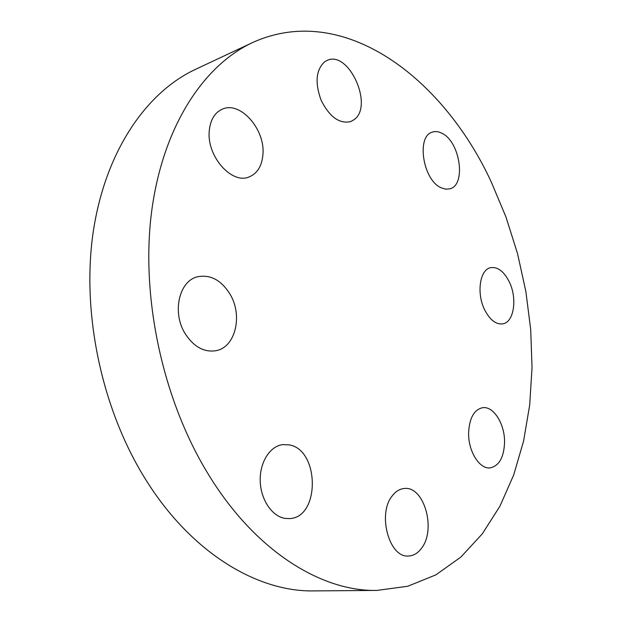 <?xml version="1.0" encoding="UTF-8"?>
<svg xmlns="http://www.w3.org/2000/svg" width="622" height="622" viewBox="0 0 622 622"><rect width="100%" height="100%" fill="white"/><g stroke="black" fill="none" stroke-linecap="round" stroke-linejoin="round"><path stroke-width="0.93" d="M354.081 119.665C374.001 105.997 348.748 49.799 327.009 60.451L324.746 61.71C315.914 69.889 314.74 82.827 321.224 100.507C329.676 117.029 339.48 124.066 350.637 121.609L354.081 119.665M491.224 181.865C443.167 77.867 343.476 1.182 252.462 42.615C203.658 65.349 162.847 126.421 151.644 211.441C140.572 296.344 162.389 398.795 207.523 472.945C254.359 550.641 321.076 591.646 376.839 590.426L407.729 586.266L435.913 574.845L460.879 557.055L482.283 533.87L499.917 506.207L513.694 474.975L523.607 440.975L529.695 404.969L532.028 367.633L530.714 329.598L525.854 291.446L517.574 253.745L505.981 217.031L491.224 181.865M252.462 42.615L195.456 69.384C146.294 92.313 105.126 151.449 93.16 232.364C81.342 313.177 101.852 409.812 145.867 479.819C191.537 553.137 257.656 592.058 313.861 590.9L376.839 590.426M262.919 154.645C265.508 129.563 240.255 100.539 222.178 109.223C214.722 112.675 210.423 119.805 209.287 130.597C206.364 155.959 231.672 184.656 249.049 176.959C257.283 173.561 261.901 166.121 262.919 154.645M230.124 294.338C221.269 280.063 210.345 274.224 197.353 276.829C179.113 280.996 171.874 312.392 185.014 333.431C193.683 346.843 204.039 352.588 216.106 350.668C235.528 347.185 242.953 315.548 230.124 294.338M289.207 444.893L282.769 444.598C269.987 446.083 259.631 462.278 260.214 480.962C260.665 499.645 272.086 516.548 285.164 518.414L289.323 518.6C320.322 517.916 319.661 449.644 289.207 444.893M392.529 495.516C376.994 513.298 389.069 558.338 408.662 555.99C413.684 555.718 418.007 553.09 421.63 548.106C436.504 529.104 423.862 485.588 404.191 488.511C399.798 488.923 395.911 491.263 392.529 495.516M468.615 432.757C468.086 451.144 479.546 469.47 490.214 467.868C499.163 465.855 503.944 457.349 504.559 442.335C504.908 424.033 493.471 405.754 482.517 407.713C474.034 409.758 469.4 418.108 468.615 432.757M484.911 310.347C490.159 320.159 496.107 324.668 502.77 323.86C514.153 322.289 517.558 297.969 509.076 281.455C503.797 271.285 497.67 266.69 490.696 267.67C479.717 269.396 476.211 293.763 484.911 310.347M441.138 187.774L445.624 189.158L449.83 188.831C466.36 185.185 460.28 142.049 442.149 133.372C438.72 131.53 435.478 131.102 432.422 132.105C416.056 135.985 422.898 180.225 441.138 187.774"/></g></svg>
